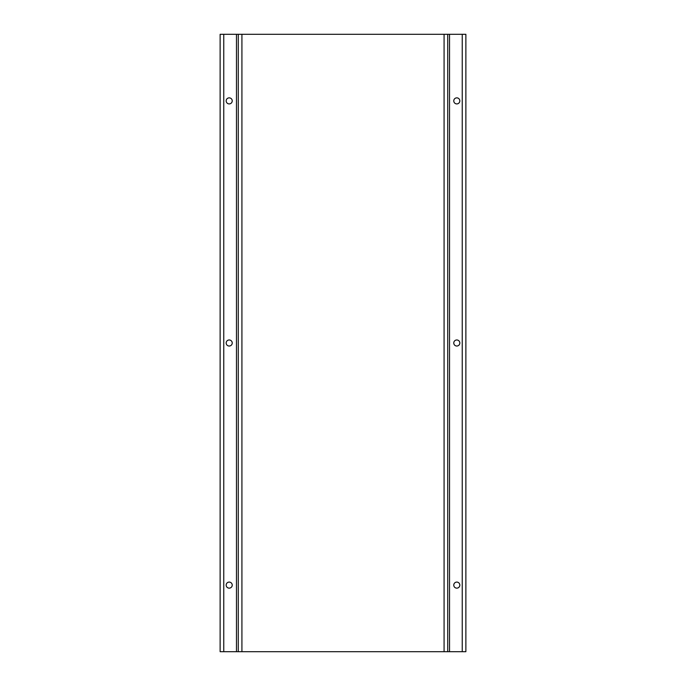 <?xml version="1.0" encoding="UTF-8"?>
<svg xmlns="http://www.w3.org/2000/svg" width="686" height="686" viewBox="0 0 686 686"><rect width="100%" height="100%" fill="white"/><g stroke="black" fill="none" stroke-linecap="round" stroke-linejoin="round"><path stroke-width="1.03" d="M232.228 585.115A3.027 3.027 0 0 0 229.201 582.088A3.027 3.027 0 0 0 226.174 585.115A3.027 3.027 0 0 0 229.201 588.142A3.027 3.027 0 0 0 232.228 585.115M232.228 343A3.027 3.027 0 0 0 229.201 339.973A3.027 3.027 0 0 0 226.174 343A3.027 3.027 0 0 0 229.201 346.027A3.027 3.027 0 0 0 232.228 343M232.228 100.885A3.027 3.027 0 0 0 229.201 97.858A3.027 3.027 0 0 0 226.174 100.885A3.027 3.027 0 0 0 229.201 103.912A3.027 3.027 0 0 0 232.228 100.885M459.826 100.885A3.027 3.027 0 0 0 456.799 97.858A3.027 3.027 0 0 0 453.772 100.885A3.027 3.027 0 0 0 456.799 103.912A3.027 3.027 0 0 0 459.826 100.885M459.826 343A3.027 3.027 0 0 0 456.799 339.973A3.027 3.027 0 0 0 453.772 343A3.027 3.027 0 0 0 456.799 346.027A3.027 3.027 0 0 0 459.826 343M459.826 585.115A3.027 3.027 0 0 0 456.799 582.088A3.027 3.027 0 0 0 453.772 585.115A3.027 3.027 0 0 0 456.799 588.142A3.027 3.027 0 0 0 459.826 585.115M465.871 97.858L465.871 103.912M465.871 339.973L465.871 346.027M465.871 582.088L465.871 588.142M444.082 651.7L238.282 651.7L238.282 34.3L465.871 34.3L465.871 651.7L444.082 651.7L444.082 34.3M447.718 651.7L447.718 34.3M238.282 651.7L220.129 651.7L220.129 34.3L238.282 34.3M241.918 651.7L241.918 34.3M462.244 651.7L462.244 34.3M449.536 651.7L449.536 34.3M236.464 651.7L236.464 34.3M223.756 651.7L223.756 34.3"/></g></svg>
